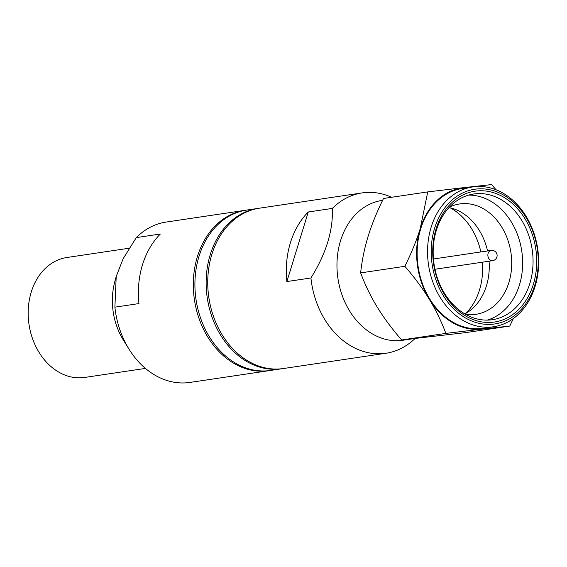 <?xml version="1.0" encoding="UTF-8"?>
<svg xmlns="http://www.w3.org/2000/svg" width="567" height="567" viewBox="0 0 567 567"><rect width="100%" height="100%" fill="white"/><g stroke="black" fill="none" stroke-linecap="round" stroke-linejoin="round"><path stroke-width="0.85" d="M469.696 187.379A71.336 55.686 81.5 0 0 463.636 187.649L427.752 191.901L383.512 198.485C376.927 211.81 371.796 224.404 368.132 236.276C364.496 248.14 361.994 260.345 360.626 272.897C365.141 284.946 370.662 296.321 377.19 307.023C383.739 317.718 391.889 328.704 401.627 339.98L465.521 332.645L509.761 326.068L513.355 318.519M496.012 189.747L491.646 184.573L463.636 187.649A71.336 55.686 81.5 0 0 420.246 228.522A71.336 55.686 81.5 0 0 429.297 299.27C435.874 310.071 441.395 321.446 445.86 333.396L401.627 339.98M534.787 285.123A68.09 53.156 81.5 0 0 503.645 195.091A68.09 53.156 81.5 0 0 434.655 228.09A68.09 53.156 81.5 0 0 465.798 318.122A68.09 53.156 81.5 0 0 534.787 285.123M535.085 286.448A70.684 55.176 81.5 0 0 502.759 192.986A70.684 55.176 81.5 0 0 472.708 186.933A70.684 55.176 81.5 0 0 427.759 245.688A70.684 55.176 81.5 0 0 463.473 320.702A70.684 55.176 81.5 0 0 493.524 326.762A70.684 55.176 81.5 0 0 535.085 286.448M503.099 196.848A66.148 51.64 -98.5 0 1 533.356 284.308A66.148 51.64 -98.5 0 1 466.336 316.365A66.148 51.64 -98.5 0 1 436.087 228.905A66.148 51.64 -98.5 0 1 503.099 196.848M500.774 199.435A63.554 49.612 -98.5 0 1 529.84 283.465A63.554 49.612 -98.5 0 1 492.475 319.703A63.554 49.612 -98.5 0 1 465.45 314.26A63.554 49.612 -98.5 0 1 433.351 246.815A63.554 49.612 -98.5 0 1 473.757 193.985A63.554 49.612 -98.5 0 1 500.774 199.435M391.591 197.281A81.06 63.277 81.5 0 0 362.143 192.9L259.523 208.174A81.06 63.277 81.5 0 0 207.976 275.548A81.06 63.277 81.5 0 0 248.927 361.576A81.06 63.277 81.5 0 0 283.394 368.529L386.014 353.248A81.06 63.277 81.5 0 0 415.001 338.542M286.874 281.558L308.278 211.994A81.06 63.277 81.5 0 0 286.874 281.558L310.929 277.979A81.06 63.277 81.5 0 0 351.554 346.302A81.06 63.277 81.5 0 0 386.014 353.248M362.143 192.9A81.06 63.277 81.5 0 0 332.333 208.415C333.254 230.4 326.117 253.591 310.929 277.979M308.278 211.994L332.333 208.415M427.752 191.901L420.246 228.522C416.532 240.507 411.401 253.102 404.859 266.313L360.626 272.897M404.859 266.313C414.527 277.49 422.677 288.475 429.297 299.27A71.336 55.686 81.5 0 0 481.752 329.143L509.761 326.068M445.86 333.396L481.752 329.143A71.336 55.686 81.5 0 0 490.512 327.209M433.443 258.991L491.171 250.401A5.188 4.047 -98.5 0 0 488.123 253.357A5.188 4.047 -98.5 0 0 490.49 260.218A5.188 4.047 81.5 0 0 492.702 260.664A5.188 5.188 0 0 0 494.502 251.025A5.188 5.188 0 0 0 491.171 250.401M434.974 269.254L492.702 260.664M465.868 313.338A61.605 48.096 81.5 0 0 482.375 262.202M480.844 251.939A61.605 48.096 81.5 0 0 451.332 208.472A61.605 48.096 -98.5 0 0 450.163 207.827M464.841 313.905A55.772 43.539 81.5 0 0 489.073 261.203M487.542 250.94A55.772 43.539 81.5 0 0 460.936 212.072A55.772 43.539 -98.5 0 0 449.014 207.586M449.369 207.203A55.772 43.539 -98.5 0 1 459.674 203.95A55.772 43.539 -98.5 0 1 483.382 208.727A55.772 43.539 81.5 0 1 511.554 267.915A55.772 43.539 81.5 0 1 476.096 314.274A55.772 43.539 81.5 0 1 465.287 314.161M487.209 320.121A63.554 49.612 81.5 0 0 522.618 265.094A63.554 49.612 81.5 0 0 490.356 200.987A63.554 49.612 -98.5 0 0 468.604 195.119M493.524 326.762L483.098 328.314A70.684 55.176 81.5 0 1 453.047 322.254A70.684 55.176 -98.5 0 1 417.34 247.24A70.684 55.176 -98.5 0 1 462.289 188.485L472.708 186.933M382.612 200.342L382.115 200.413A70.684 55.176 -98.5 0 0 337.167 259.169A70.684 55.176 -98.5 0 0 372.873 334.183A70.684 55.176 81.5 0 0 402.924 340.243L412.528 338.811M258.722 208.295A81.06 63.277 -98.5 0 0 257.921 208.408A81.06 63.277 -98.5 0 0 206.374 275.789A81.06 63.277 -98.5 0 0 247.325 361.817A81.06 63.277 81.5 0 0 281.785 368.763A81.06 63.277 81.5 0 0 282.586 368.635M281.785 368.763L270.565 370.435A81.06 63.277 81.5 0 1 236.099 363.49A81.06 63.277 -98.5 0 1 195.147 277.461A81.06 63.277 -98.5 0 1 246.695 210.081L257.921 208.408M145.435 368.408L84.759 377.438A60.634 47.33 -98.5 0 1 58.982 372.243A60.634 47.33 -98.5 0 1 28.35 307.895A60.634 47.33 -98.5 0 1 66.906 257.496L129.113 248.233M245.093 210.322L166.117 222.073A81.06 63.277 81.5 0 0 136.3 237.594L160.355 234.015A81.06 63.277 -98.5 0 0 138.958 303.579L114.895 307.158L116.207 276.462L114.74 281.955A60.634 47.33 81.5 0 0 123.393 340.108L129.092 349.272A81.06 63.277 81.5 0 0 155.521 375.482A81.06 63.277 -98.5 0 0 189.98 382.427L268.956 370.676A81.06 63.277 -98.5 0 1 234.497 363.723A81.06 63.277 -98.5 0 1 193.545 277.702A81.06 63.277 -98.5 0 1 245.093 210.322A81.06 63.277 -98.5 0 1 245.894 210.208M114.895 307.158A81.06 63.277 81.5 0 0 129.092 349.272M116.207 276.462L123.209 258.595L136.3 237.594M269.757 370.549A81.06 63.277 -98.5 0 1 268.956 370.676"/></g></svg>
